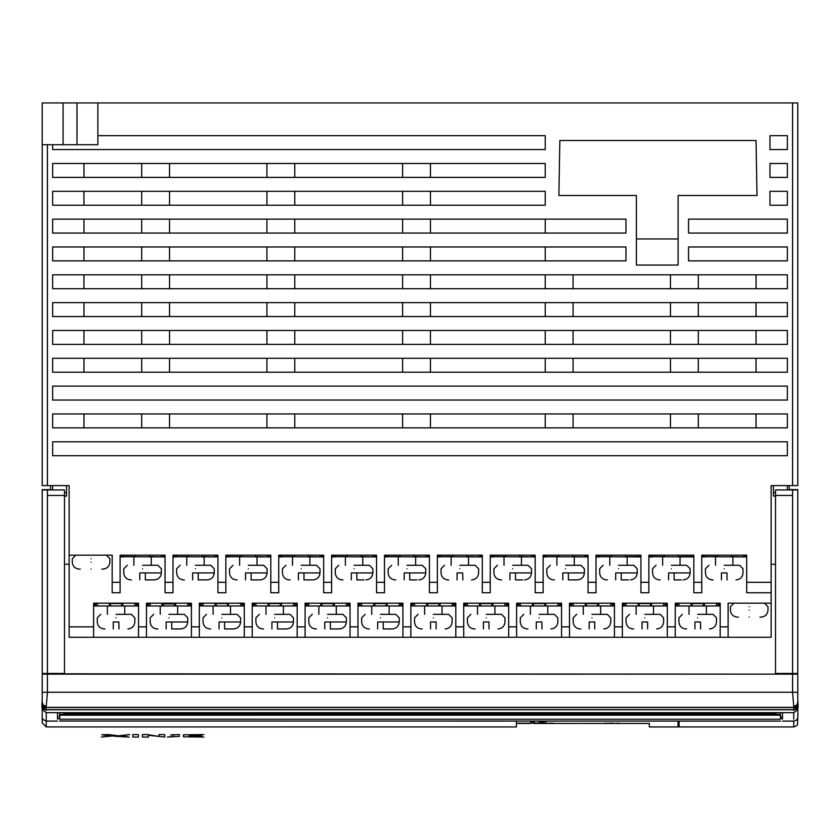 <?xml version="1.0" encoding="UTF-8"?>
<svg xmlns="http://www.w3.org/2000/svg" width="840" height="840" viewBox="0 0 840 840"><rect width="100%" height="100%" fill="white"/><g stroke="black" fill="none" stroke-linecap="round" stroke-linejoin="round"><path stroke-width="1.26" d="M782.492 716.73L780.402 716.929M59.598 718.431L59.598 715.04M57.509 716.73C61.131 717.108 61.131 717.108 57.509 716.72M780.402 674.142L780.402 673.449L780.402 674.142L59.598 673.817M42.21 710.241L42.21 674.069L59.598 674.069L59.598 673.46L59.598 674.142M797.79 702.114L797.79 674.142L42.21 674.142L42.21 702.114M42.21 722.904L46.242 726.936L46.242 712.677C42.567 710.241 41.223 707.7 42.21 705.044M793.758 710.525L793.758 709.758L46.242 709.758L46.242 710.525M46.242 706.871L46.242 708.151M42.21 692.255L47.429 692.255L46.242 706.692M793.758 708.151L793.758 706.871M793.758 709.758L793.758 709.086M793.758 706.692L792.582 692.255L47.429 692.255L47.429 674.153M797.79 705.044C798.788 707.752 797.454 710.304 793.758 712.677L793.758 719.208M792.582 674.153L792.582 692.255L797.79 692.255L797.79 705.264M797.79 705.6L797.79 707.752M782.492 721.098L793.758 721.098C798.599 720.206 797.969 717.339 797.8 709.821L797.79 710.241M42.21 674.142L59.598 674.069M797.79 673.355L797.79 674.142M57.509 719.208L57.509 712.677M63.777 712.677L63.777 713.696L776.223 713.696L776.223 712.677L776.223 713.696M782.492 712.677L782.492 719.208M59.598 719.208L780.402 719.219L780.402 714.294L59.598 714.294L59.598 719.219M59.598 714.294L59.598 712.677M780.402 716.846L780.402 718.431M780.402 714.294L780.402 712.677M780.402 721.098L59.598 721.025M790.146 489.941L775.53 489.941L775.53 674.142M775.53 674.09L775.53 673.46L797.79 673.46L797.79 489.878L789.789 489.878L789.096 489.185L790.146 489.888M790.146 489.605L797.79 489.605L797.79 673.124L797.79 489.878M797.79 673.239L797.79 674.069L780.402 674.069L797.79 674.069M64.47 492.576L66.559 492.576L66.559 485.615L69.132 485.615L42.21 485.615L42.21 102.953L797.79 102.953L797.79 485.615L792.572 485.615L792.572 102.953M792.572 485.615L771.151 485.615L773.441 485.615L773.441 496.052L775.53 496.052L775.53 495.432L792.582 495.443L792.582 489.941L797.79 489.941M789.096 485.615L789.443 489.941M64.47 674.142L64.47 495.443L47.429 495.443L47.429 673.46L42.21 673.46L42.21 489.647L50.557 489.919L50.557 485.615L50.557 489.783M97.87 102.953L97.87 144.701L42.21 144.701L42.21 113.389M138.537 637.287L69.132 637.287L69.132 626.85L93.597 626.85L93.597 603.194L138.537 603.194L138.537 637.287L146.465 637.287L146.465 603.194L191.415 603.194L191.415 637.287L199.343 637.287L199.343 603.194L244.293 603.194L244.293 637.287L252.221 637.287L252.221 603.194L297.171 603.194L297.171 637.287L305.099 637.287L305.099 603.194L350.049 603.194L350.049 637.287L357.977 637.287L357.977 603.194L402.927 603.194L402.927 637.287L410.855 637.287L410.855 603.194L455.805 603.194L455.805 637.287L463.733 637.287L463.733 603.194L508.683 603.194L508.683 637.287L516.611 637.287L516.611 603.194L561.561 603.194L561.561 637.287L569.489 637.287L569.489 603.194L614.428 603.194L614.428 637.287L622.367 637.287L622.367 603.194L667.307 603.194L667.307 637.287L675.245 637.287L675.245 603.194L720.185 603.194L720.185 637.287L728.123 637.287L728.123 603.194L771.151 603.194L771.151 592.756L746.697 592.756L746.697 582.32L771.151 582.32L771.151 592.756M69.132 485.615L69.132 626.85M758.384 603.194L761.355 603.194M737.048 603.194L740.019 603.194M738.413 617.117L737.373 617.117C733.163 616.686 730.842 614.365 730.412 610.155L730.412 606.679L733.898 603.194M749.196 617.117C733.95 617.117 733.95 617.117 749.196 617.117C764.452 617.117 764.452 617.117 749.196 617.117M678.93 603.194L678.93 605.976L691.183 605.976L690.753 603.194L679.476 603.194M715.953 603.194L709.034 603.194M707.038 603.194L716.499 603.194L716.499 605.976L719.114 605.976L719.114 603.897L716.499 603.897M626.052 603.194L626.052 605.976L638.305 605.976L637.875 603.194L626.598 603.194M663.075 603.194L656.155 603.194M654.171 603.194L663.621 603.194L663.621 605.976L666.236 605.976L666.236 603.897L663.621 603.897M573.174 603.194L573.174 605.976L585.428 605.976L585.008 603.194L573.72 603.194M601.293 603.194L603.278 603.194M610.197 603.194L610.743 603.194L610.743 605.976L613.357 605.976L613.357 603.897L610.743 603.897M520.296 603.194L520.296 605.976L532.549 605.976L532.13 603.194L520.842 603.194M557.319 603.194L550.4 603.194M548.415 603.194L557.865 603.194L557.865 605.976L560.48 605.976L560.48 603.897L557.865 603.897M308.784 603.194L308.784 605.976L321.038 605.976L320.618 603.194L309.341 603.194M345.807 603.194L338.887 603.194M336.903 603.194L346.364 603.194L346.364 605.976L348.968 605.976L348.968 603.897L346.364 603.897M187.184 603.194L180.39 603.194M153.216 603.194L150.707 603.194M178.343 603.194L187.73 603.194L187.73 605.976L190.334 605.976L190.334 603.897L187.73 603.897M97.283 603.194L97.283 605.976L109.526 605.976L109.106 603.194L97.829 603.194M134.305 603.194L127.376 603.194M125.391 603.194L134.852 603.194L134.852 605.976L137.456 605.976L137.456 603.897L134.852 603.897M203.039 603.194L203.039 605.976L215.282 605.976L214.862 603.194L203.584 603.194M240.061 603.194L233.132 603.194M231.147 603.194L240.608 603.194L240.608 605.976L243.212 605.976L243.212 603.897L240.608 603.897M467.418 603.194L467.418 605.976L479.671 605.976L479.252 603.194L467.964 603.194M495.537 603.194L497.522 603.194M504.441 603.194L504.987 603.194L504.987 605.976L507.602 605.976L507.602 603.897L504.987 603.897M255.917 603.194L255.917 605.976L268.159 605.976L267.74 603.194L256.463 603.194M292.94 603.194L286.01 603.194M284.025 603.194L293.486 603.194L293.486 605.976L296.09 605.976L296.09 603.897L293.486 603.897M414.54 603.194L414.54 605.976L426.794 605.976L426.374 603.194L415.086 603.194M442.659 603.194L444.644 603.194M451.563 603.194L452.109 603.194L452.109 605.976L454.724 605.976L454.724 603.897L452.109 603.897M361.662 603.194L361.662 605.976L373.916 605.976L373.495 603.194L362.219 603.194M398.685 603.194L391.766 603.194M389.781 603.194L399.242 603.194L399.242 605.976L401.846 605.976L401.846 603.897L399.242 603.897M771.151 485.615L771.151 582.32M771.151 603.194L771.151 637.287L728.123 637.287M267.74 603.54L281.652 603.54M426.374 603.54L440.286 603.54M373.495 603.54L387.408 603.54M690.764 603.54L704.666 603.54M214.862 603.54L228.774 603.54M532.13 603.54L546.042 603.54M320.618 603.54L334.53 603.54M327.579 614.334C316.355 614.334 316.355 614.334 327.579 614.334L342.878 614.334L327.579 614.334C307.829 614.334 307.829 614.334 327.579 614.334C338.793 614.334 338.793 614.334 327.579 614.334M324.786 621.978L324.786 628.94C313.016 628.94 313.016 628.94 324.786 628.94L324.786 621.978C304.017 621.978 304.017 621.978 324.786 621.978L330.362 621.978L330.362 628.94L330.362 621.978L346.364 621.978C345.912 626.178 343.602 628.499 339.402 628.94L330.362 628.94M312.27 614.334L308.784 617.809L308.784 621.978C309.215 626.188 311.535 628.509 315.745 628.94L316.439 628.94M433.325 614.334C422.111 614.334 422.111 614.334 433.325 614.334L448.634 614.334L433.325 614.334C413.584 614.334 413.584 614.334 433.325 614.334C444.538 614.334 444.538 614.334 433.325 614.334M430.542 621.978L430.542 628.94L430.542 621.978C409.773 621.978 409.773 621.978 430.542 621.978L436.107 621.978C456.887 621.978 456.887 621.978 436.107 621.978L436.107 628.94C447.605 628.94 447.605 628.94 436.107 628.94M430.542 628.94C418.761 628.94 418.761 628.94 430.542 628.94M418.026 614.334L414.54 617.809L414.54 621.978C414.971 626.188 417.291 628.509 421.502 628.94L422.195 628.94M539.081 614.334C527.867 614.334 527.867 614.334 539.081 614.334L554.389 614.334L539.081 614.334C519.341 614.334 519.341 614.334 539.081 614.334C550.295 614.334 550.295 614.334 539.081 614.334M536.298 621.978L536.298 628.94L536.298 621.978C515.529 621.978 515.529 621.978 536.298 621.978L541.863 621.978C562.632 621.978 562.632 621.978 541.863 621.978L542.01 628.94M541.863 628.94C553.403 628.94 553.403 628.94 541.863 628.94M536.298 628.94C524.517 628.94 524.517 628.94 536.298 628.94M523.772 614.334L520.296 617.809L520.296 621.978C520.726 626.188 523.047 628.509 527.258 628.94L527.951 628.94M161.984 603.54L175.896 603.54M168.945 614.334C157.731 614.334 157.731 614.334 168.945 614.334L184.254 614.334L168.945 614.334C149.195 614.334 149.195 614.334 168.945 614.334C180.159 614.334 180.159 614.334 168.945 614.334M166.162 621.978L166.162 628.94C154.382 628.94 154.382 628.94 166.162 628.94L166.162 621.978C145.394 621.978 145.394 621.978 166.162 621.978L171.728 621.978L171.728 628.94L171.728 621.978L187.73 621.978C187.288 626.178 184.968 628.499 180.768 628.94L171.728 628.94M153.636 614.334L150.16 617.809L150.16 621.978C150.581 626.188 152.901 628.509 157.112 628.94L157.815 628.94M697.715 614.334C686.5 614.334 686.5 614.334 697.715 614.334L713.024 614.334L697.715 614.334C677.964 614.334 677.964 614.334 697.715 614.334C708.928 614.334 708.928 614.334 697.715 614.334M694.932 621.978L694.932 628.94L694.932 621.978C674.163 621.978 674.163 621.978 694.932 621.978L700.497 621.978C721.266 621.978 721.266 621.978 700.497 621.978L700.644 628.94M700.497 628.94C712.037 628.94 712.037 628.94 700.497 628.94M694.932 628.94C683.151 628.94 683.151 628.94 694.932 628.94M682.405 614.334L678.93 617.809L678.93 621.978C679.361 626.188 681.681 628.509 685.892 628.94L686.585 628.94M479.252 603.54L493.164 603.54M486.203 614.334C474.989 614.334 474.989 614.334 486.203 614.334L501.512 614.334L486.203 614.334C466.463 614.334 466.463 614.334 486.203 614.334C497.417 614.334 497.417 614.334 486.203 614.334M483.42 621.978L483.42 628.94C471.639 628.94 471.639 628.94 483.42 628.94L483.42 621.978C462.651 621.978 462.651 621.978 483.42 621.978L488.985 621.978C509.754 621.978 509.754 621.978 488.985 621.978L488.985 628.94C500.483 628.94 500.483 628.94 488.985 628.94M470.904 614.334L467.418 617.809L467.418 621.978C467.849 626.188 470.169 628.509 474.38 628.94L475.072 628.94M221.823 614.334C210.609 614.334 210.609 614.334 221.823 614.334L237.122 614.334L221.823 614.334C202.072 614.334 202.072 614.334 221.823 614.334C233.037 614.334 233.037 614.334 221.823 614.334M219.041 621.978L219.041 628.94L219.041 621.978C198.272 621.978 198.272 621.978 219.041 621.978L224.606 621.978L224.606 628.94L224.606 621.978L240.608 621.978C240.167 626.178 237.846 628.499 233.646 628.94L224.606 628.94M219.041 628.94C207.26 628.94 207.26 628.94 219.041 628.94M206.514 614.334L203.039 617.809L203.039 621.978C203.459 626.188 205.779 628.509 209.99 628.94L210.683 628.94M109.106 603.54L123.018 603.54M116.067 614.334C104.853 614.334 104.853 614.334 116.067 614.334L131.376 614.334L116.067 614.334C96.317 614.334 96.317 614.334 116.067 614.334C127.281 614.334 127.281 614.334 116.067 614.334M113.285 621.978L113.285 628.94C101.504 628.94 101.504 628.94 113.285 628.94L113.285 621.978C92.516 621.978 92.516 621.978 113.285 621.978L118.85 621.978C139.619 621.978 139.619 621.978 118.85 621.978L118.986 628.94M100.758 614.334L97.283 617.809L97.283 621.978C97.703 626.188 100.023 628.509 104.234 628.94L104.937 628.94M118.85 628.94C130.389 628.94 130.389 628.94 118.85 628.94M274.701 614.334C263.487 614.334 263.487 614.334 274.701 614.334L290 614.334L274.701 614.334C254.951 614.334 254.951 614.334 274.701 614.334C285.915 614.334 285.915 614.334 274.701 614.334M271.919 621.978L271.919 628.94L271.919 621.978C251.139 621.978 251.139 621.978 271.919 621.978L277.483 621.978L277.483 628.94L277.483 621.978L293.486 621.978C293.044 626.178 290.724 628.499 286.524 628.94L277.483 628.94M271.919 628.94C260.137 628.94 260.137 628.94 271.919 628.94M259.392 614.334L255.917 617.809L255.917 621.978C256.337 626.188 258.657 628.509 262.868 628.94L263.56 628.94M585.008 603.54L598.92 603.54M591.958 614.334C580.745 614.334 580.745 614.334 591.958 614.334L607.268 614.334L591.958 614.334C572.219 614.334 572.219 614.334 591.958 614.334C603.173 614.334 603.173 614.334 591.958 614.334M589.176 621.978L589.176 628.94C577.395 628.94 577.395 628.94 589.176 628.94L589.176 621.978C568.407 621.978 568.407 621.978 589.176 621.978L594.741 621.978C615.51 621.978 615.51 621.978 594.741 621.978L594.741 628.94C606.239 628.94 606.239 628.94 594.741 628.94M576.65 614.334L573.174 617.809L573.174 621.978C573.605 626.188 575.925 628.509 580.135 628.94L580.828 628.94M380.447 614.334C369.233 614.334 369.233 614.334 380.447 614.334L395.756 614.334L380.447 614.334C360.707 614.334 360.707 614.334 380.447 614.334C391.671 614.334 391.671 614.334 380.447 614.334M377.664 621.978L377.664 628.94L377.664 621.978C356.895 621.978 356.895 621.978 377.664 621.978L383.24 621.978L383.24 628.94L383.24 621.978L399.242 621.978C398.79 626.178 396.48 628.499 392.28 628.94L383.24 628.94M377.664 628.94C365.883 628.94 365.883 628.94 377.664 628.94M365.148 614.334L361.662 617.809L361.662 621.978C362.093 626.188 364.413 628.509 368.624 628.94L369.317 628.94M637.885 603.54L651.798 603.54M644.837 614.334C633.623 614.334 633.623 614.334 644.837 614.334L660.146 614.334L644.837 614.334C625.086 614.334 625.086 614.334 644.837 614.334C656.05 614.334 656.05 614.334 644.837 614.334M642.054 621.978L642.054 628.94C630.273 628.94 630.273 628.94 642.054 628.94L642.054 621.978C621.285 621.978 621.285 621.978 642.054 621.978L647.619 621.978C668.388 621.978 668.388 621.978 647.619 621.978L647.619 628.94C659.117 628.94 659.117 628.94 647.619 628.94M629.528 614.334L626.052 617.809L626.052 621.978C626.482 626.188 628.803 628.509 633.014 628.94L633.707 628.94M640.941 582.32L648.869 582.32L648.869 592.756L640.941 592.756L640.941 555.188L596.001 555.188L596.001 592.756L588.063 592.756L588.063 582.32L596.001 582.32M597.072 555.188L597.072 556.93L599.687 556.93L599.687 555.188L610.397 555.188M637.255 556.615L625.422 556.615L625.422 555.188L637.255 555.188L637.255 556.93L639.86 556.93L639.86 555.188M693.819 582.32L701.747 582.32L701.747 592.756L693.819 592.756L693.819 555.188L648.869 555.188L648.869 582.32M649.95 555.188L649.95 556.93L652.565 556.93L652.565 555.188L663.275 555.188M690.134 556.615L678.3 556.615L678.3 555.188L690.134 555.188L690.134 556.93L692.738 556.93L692.738 555.188M637.255 556.93L599.687 556.7M690.134 556.93L652.565 556.7M97.87 135.65L545.234 135.65L545.234 149.562L52.647 149.562L52.647 144.701M69.132 555.188L112.172 555.188L112.172 592.756L120.099 592.756L120.099 555.188L165.049 555.188L165.049 592.756L172.977 592.756L172.977 555.188L217.928 555.188L217.928 592.756L225.855 592.756L225.855 555.188L270.806 555.188L270.806 592.756L278.733 592.756L278.733 555.188L323.673 555.188L323.673 592.756L331.611 592.756L331.611 555.188L376.551 555.188L376.551 592.756L384.489 592.756L384.489 555.188L429.429 555.188L429.429 592.756L437.367 592.756L437.367 555.188L482.307 555.188L482.307 592.756L490.245 592.756L490.245 555.188L535.185 555.188L535.185 592.756L543.123 592.756L543.123 555.188L588.063 555.188L588.063 582.32M701.747 582.32L701.747 555.188L746.697 555.188L746.697 582.32M558.884 195.489L559.85 140.522L756.053 140.522L757.008 195.489L678.122 195.489L678.122 265.062L636.384 265.062L636.384 195.489L558.884 195.489M52.647 455.7L52.647 441.788L787.364 441.788L787.364 455.7L52.647 455.7M52.647 427.865L52.647 413.952L787.364 413.952L787.364 427.865L52.647 427.865M52.647 400.04L52.647 386.127L787.364 386.127L787.364 400.04L52.647 400.04M52.647 372.204L52.647 358.292L787.364 358.292L787.364 372.204L52.647 372.204M52.647 344.379L52.647 330.467L787.364 330.467L787.364 344.379L52.647 344.379M787.364 316.544L52.647 316.544L52.647 302.631L787.364 302.631L787.364 316.544M769.965 135.65L787.364 135.65L787.364 149.562L769.965 149.562L769.965 135.65M769.965 177.398L769.965 163.485L787.364 163.485L787.364 177.398L769.965 177.398M769.965 205.222L769.965 191.31L787.364 191.31L787.364 205.222L769.965 205.222M787.364 246.971L787.364 260.883L688.558 260.883L688.558 246.971L787.364 246.971M688.558 233.058L688.558 219.146L787.364 219.146L787.364 233.058L688.558 233.058M52.647 288.719L52.647 274.806L787.364 274.806L787.364 288.719L52.647 288.719M625.947 246.971L625.947 260.883L52.647 260.883L52.647 246.971L625.947 246.971M52.647 233.058L52.647 219.146L625.947 219.146L625.947 233.058L52.647 233.058M52.647 205.222L52.647 191.31L545.234 191.31L545.234 205.222L52.647 205.222M545.234 163.485L545.234 177.398L52.647 177.398L52.647 163.485L545.234 163.485M599.687 556.615L611.51 556.615L611.51 555.188M652.565 556.615L664.388 556.615L664.388 555.188M618.471 565.278C607.257 565.278 607.257 565.278 618.471 565.278C629.685 565.278 629.685 565.278 618.471 565.278L633.78 565.278L618.471 565.278C598.721 565.278 598.721 565.278 618.471 565.278M615.688 572.933C594.92 572.933 594.92 572.933 615.688 572.933L615.688 579.894C603.908 579.894 603.908 579.894 615.688 579.894L615.688 572.933L621.254 572.933L621.254 579.894L628.436 579.894M621.254 579.894L621.254 572.933L637.255 572.933C636.815 577.133 634.494 579.442 630.294 579.894M607.341 579.894L606.638 579.894C602.427 579.464 600.106 577.143 599.687 572.933L599.687 568.754L603.162 565.278M671.349 565.278C660.135 565.278 660.135 565.278 671.349 565.278C682.563 565.278 682.563 565.278 671.349 565.278L686.648 565.278L671.349 565.278C651.599 565.278 651.599 565.278 671.349 565.278M668.567 572.933C647.798 572.933 647.798 572.933 668.567 572.933L668.567 579.894C656.786 579.894 656.786 579.894 668.567 579.894L668.567 572.933L674.131 572.933L674.131 579.894L681.314 579.894M674.131 579.894L674.131 572.933L690.134 572.933C689.693 577.133 687.372 579.442 683.172 579.894M660.219 579.894L659.516 579.894C655.305 579.464 652.985 577.143 652.565 572.933L652.565 568.754L656.04 565.278M103.246 555.188L100.275 555.188M79.086 555.188L91.088 555.188M80.304 569.111L79.264 569.111C75.054 568.68 72.733 566.36 72.303 562.149L72.303 558.674L75.779 555.188M91.088 569.111C75.831 569.111 75.831 569.111 91.088 569.111C106.344 569.111 106.344 569.111 91.088 569.111M106.397 555.188L109.872 558.674L109.872 562.149C109.442 566.36 107.132 568.68 102.911 569.111L101.871 569.111M451.763 555.188L441.053 555.188L441.053 556.93L438.438 556.93L438.438 555.188M478.622 556.615L478.622 555.188L466.798 555.188L466.798 556.615L478.622 556.93L441.053 556.7M481.236 555.188L481.236 556.93L478.622 556.93M459.837 565.278C448.623 565.278 448.623 565.278 459.837 565.278C471.051 565.278 471.051 565.278 459.837 565.278L475.146 565.278L459.837 565.278C440.087 565.278 440.087 565.278 459.837 565.278M457.055 572.933C436.286 572.933 436.286 572.933 457.055 572.933L457.055 579.894C445.274 579.894 445.274 579.894 457.055 579.894L457.055 572.933L462.62 572.933L462.903 579.894M448.707 579.894L448.014 579.894C443.793 579.464 441.483 577.143 441.053 572.933L441.053 568.754L444.528 565.278M452.876 555.188L452.876 556.615L441.053 556.615M346.006 555.188L335.296 555.188L335.296 556.93L332.693 556.93L332.693 555.188M372.866 556.615L372.866 555.188L361.043 555.188L361.043 556.615L372.866 556.93L335.296 556.7M375.48 555.188L375.48 556.93L372.866 556.93M354.081 565.278C342.867 565.278 342.867 565.278 354.081 565.278C365.295 565.278 365.295 565.278 354.081 565.278L369.39 565.278L354.081 565.278C334.341 565.278 334.341 565.278 354.081 565.278M351.298 572.933C330.53 572.933 330.53 572.933 351.298 572.933L351.298 579.894C339.518 579.894 339.518 579.894 351.298 579.894L351.298 572.933L356.864 572.933L356.864 579.894L364.046 579.894M356.864 579.894L356.864 572.933L372.866 572.933C372.425 577.133 370.104 579.442 365.915 579.894M342.951 579.894L342.258 579.894C338.048 579.464 335.727 577.143 335.296 572.933L335.296 568.754L338.772 565.278M347.13 555.188L347.13 556.615L335.296 556.615M293.139 555.188L282.419 555.188L282.419 556.93L279.815 556.93L279.815 555.188M319.988 556.615L319.988 555.188L308.165 555.188L308.165 556.615L319.988 556.93L282.419 556.7M322.602 555.188L322.602 556.93L319.988 556.93M301.203 565.278C289.989 565.278 289.989 565.278 301.203 565.278C312.417 565.278 312.417 565.278 301.203 565.278L316.512 565.278L301.203 565.278C281.463 565.278 281.463 565.278 301.203 565.278M298.421 572.933C277.651 572.933 277.651 572.933 298.421 572.933L298.421 579.894C286.639 579.894 286.639 579.894 298.421 579.894L298.421 572.933L303.986 572.933L303.986 579.894L312.333 579.894M303.986 579.894L303.986 572.933L319.988 572.933C319.546 577.133 317.226 579.442 313.036 579.894M290.073 579.894L289.38 579.894C285.169 579.464 282.849 577.143 282.419 572.933L282.419 568.754L285.894 565.278M294.252 555.188L294.252 556.615L282.419 556.615M716.153 555.188L705.443 555.188L705.443 556.93L702.828 556.93L702.828 555.188M743.012 556.615L743.012 555.188L731.178 555.188L731.178 556.615L743.012 556.93L705.443 556.7M745.615 555.188L745.615 556.93L743.012 556.93M724.227 565.278C713.013 565.278 713.013 565.278 724.227 565.278C735.441 565.278 735.441 565.278 724.227 565.278L739.525 565.278L724.227 565.278C704.476 565.278 704.476 565.278 724.227 565.278M721.445 572.933C700.665 572.933 700.665 572.933 721.445 572.933L721.445 579.894C709.663 579.894 709.663 579.894 721.445 579.894L721.445 572.933L727.01 572.933L727.01 579.894C738.549 579.894 738.549 579.894 727.01 579.894L727.146 579.894M713.087 579.894L712.394 579.894C708.183 579.464 705.863 577.143 705.443 572.933L705.443 568.754L708.918 565.278M717.266 555.188L717.266 556.615L705.443 556.615M504.641 555.188L493.931 555.188L493.931 556.93L491.316 556.93L491.316 555.188M531.5 556.615L531.5 555.188L519.677 555.188L519.677 556.615L531.5 556.93L493.931 556.7M534.104 555.188L534.104 556.93L531.5 556.93M512.715 565.278C501.501 565.278 501.501 565.278 512.715 565.278C523.929 565.278 523.929 565.278 512.715 565.278L528.024 565.278L512.715 565.278C492.965 565.278 492.965 565.278 512.715 565.278M509.933 572.933C489.163 572.933 489.163 572.933 509.933 572.933L509.933 579.894C498.152 579.894 498.152 579.894 509.933 579.894L509.933 572.933L515.498 572.933L515.498 579.894L522.68 579.894M515.498 579.894L515.498 572.933L531.5 572.933C531.058 577.133 528.738 579.442 524.538 579.894M501.585 579.894L500.882 579.894C496.671 579.464 494.361 577.143 493.931 572.933L493.931 568.754L497.406 565.278M505.754 555.188L505.754 556.615L493.931 556.615M187.383 555.188L176.662 555.188L176.662 556.93L174.059 556.93L174.059 555.188M214.232 556.615L214.232 555.188L202.409 555.188L202.409 556.615L214.232 556.93L176.662 556.7M216.846 555.188L216.846 556.93L214.232 556.93M195.447 565.278C184.233 565.278 184.233 565.278 195.447 565.278C206.661 565.278 206.661 565.278 195.447 565.278L210.756 565.278L195.447 565.278C175.707 565.278 175.707 565.278 195.447 565.278M192.665 572.933C171.896 572.933 171.896 572.933 192.665 572.933L192.665 579.894C180.884 579.894 180.884 579.894 192.665 579.894L192.665 572.933L198.23 572.933L198.23 579.894L206.588 579.894M198.23 579.894L198.23 572.933L214.232 572.933C213.791 577.133 211.47 579.442 207.281 579.894M184.317 579.894L183.624 579.894C179.413 579.464 177.093 577.143 176.662 572.933L176.662 568.754L180.149 565.278M188.496 555.188L188.496 556.615L176.662 556.615M398.885 555.188L388.175 555.188L388.175 556.93L385.56 556.93L385.56 555.188M425.744 556.615L425.744 555.188L413.921 555.188L413.921 556.615L425.744 556.93L388.175 556.7M428.358 555.188L428.358 556.93L425.744 556.93M406.959 565.278C395.745 565.278 395.745 565.278 406.959 565.278C418.173 565.278 418.173 565.278 406.959 565.278L422.268 565.278L406.959 565.278C387.209 565.278 387.209 565.278 406.959 565.278M404.177 572.933C383.407 572.933 383.407 572.933 404.177 572.933L404.177 579.894C392.395 579.894 392.395 579.894 404.177 579.894L404.177 572.933L409.742 572.933L409.742 579.894L416.923 579.894M409.742 579.894L409.742 572.933L425.744 572.933C425.303 577.133 422.982 579.442 418.793 579.894M395.829 579.894L395.136 579.894C390.925 579.464 388.605 577.143 388.175 572.933L388.175 568.754L391.65 565.278M399.998 555.188L399.998 556.615L388.175 556.615M557.519 555.188L546.808 555.188L546.808 556.93L544.194 556.93L544.194 555.188M584.377 556.615L584.377 555.188L572.544 555.188L572.544 556.615L584.377 556.93L546.808 556.7M586.981 555.188L586.981 556.93L584.377 556.93M565.593 565.278C554.379 565.278 554.379 565.278 565.593 565.278C576.807 565.278 576.807 565.278 565.593 565.278L580.902 565.278L565.593 565.278C545.843 565.278 545.843 565.278 565.593 565.278M562.811 572.933C542.042 572.933 542.042 572.933 562.811 572.933L562.811 579.894C551.029 579.894 551.029 579.894 562.811 579.894L562.811 572.933L568.375 572.933L568.375 579.894L576.723 579.894M568.375 579.894L568.375 572.933L584.377 572.933C583.937 577.133 581.616 579.442 577.416 579.894M554.463 579.894L553.76 579.894C549.549 579.464 547.228 577.143 546.808 572.933L546.808 568.754L550.284 565.278M558.631 555.188L558.631 556.615L546.808 556.615M240.261 555.188L229.541 555.188L229.541 556.93L226.936 556.93L226.936 555.188M267.109 556.615L267.109 555.188L255.287 555.188L255.287 556.615L267.109 556.93L229.541 556.7M269.724 555.188L269.724 556.93L267.109 556.93M248.325 565.278C237.111 565.278 237.111 565.278 248.325 565.278C259.539 565.278 259.539 565.278 248.325 565.278L263.634 565.278L248.325 565.278C228.585 565.278 228.585 565.278 248.325 565.278M245.543 572.933C224.774 572.933 224.774 572.933 245.543 572.933L245.543 579.894C233.762 579.894 233.762 579.894 245.543 579.894L245.543 572.933L251.108 572.933L251.108 579.894L259.455 579.894M251.108 579.894L251.108 572.933L267.109 572.933C266.668 577.133 264.348 579.442 260.159 579.894M237.195 579.894L236.502 579.894C232.291 579.464 229.971 577.143 229.541 572.933L229.541 568.754L233.027 565.278M241.374 555.188L241.374 556.615L229.541 556.615M134.505 555.188L123.785 555.188L123.785 556.93L121.18 556.93L121.18 555.188M161.353 556.615L161.353 555.188L149.53 555.188L149.53 556.615L161.353 556.93L123.785 556.7M163.968 555.188L163.968 556.93L161.353 556.93M142.569 565.278C131.355 565.278 131.355 565.278 142.569 565.278C153.783 565.278 153.783 565.278 142.569 565.278L157.878 565.278L142.569 565.278C122.829 565.278 122.829 565.278 142.569 565.278M139.786 572.933C119.017 572.933 119.017 572.933 139.786 572.933L139.786 579.894C128.006 579.894 128.006 579.894 139.786 579.894L139.786 572.933L145.352 572.933L145.352 579.894L153.709 579.894M145.352 579.894L145.352 572.933L161.353 572.933C160.912 577.133 158.592 579.442 154.403 579.894M131.439 579.894L130.746 579.894C126.536 579.464 124.215 577.143 123.785 572.933L123.785 568.754L127.27 565.278M135.618 555.188L135.618 556.615L123.785 556.615M228.774 603.466L214.862 603.466M215.282 605.976L228.354 605.976L228.774 603.194M203.039 603.897L200.424 603.897L200.424 605.976L203.039 605.976M228.354 605.976L240.608 605.976M123.018 603.466L109.106 603.466M109.526 605.976L122.598 605.976L123.018 603.194M97.283 603.897L94.668 603.897L94.668 605.976L97.283 605.976M122.598 605.976L134.852 605.976M546.042 603.466L532.13 603.466M532.549 605.976L545.622 605.976L546.042 603.194M520.296 603.897L517.692 603.897L517.692 605.976L520.296 605.976M545.622 605.976L557.865 605.976M493.164 603.466L479.252 603.466M479.671 605.976L492.744 605.976L493.164 603.194M467.418 603.897L464.814 603.897L464.814 605.976L467.418 605.976M492.744 605.976L504.987 605.976M704.676 603.466L690.753 603.466M691.183 605.976L704.246 605.976L704.676 603.194M678.93 603.897L676.316 603.897L676.316 605.976L678.93 605.976M704.246 605.976L716.499 605.976M334.53 603.466L320.618 603.466M321.038 605.976L334.11 605.976L334.53 603.194M308.784 603.897L306.18 603.897L306.18 605.976L308.784 605.976M334.11 605.976L346.364 605.976M440.286 603.466L426.374 603.466M426.794 605.976L439.866 605.976L440.286 603.194M414.54 603.897L411.936 603.897L411.936 605.976L414.54 605.976M439.866 605.976L452.109 605.976M281.652 603.466L267.74 603.466M268.159 605.976L281.232 605.976L281.652 603.194M255.917 603.897L253.302 603.897L253.302 605.976L255.917 605.976M281.232 605.976L293.486 605.976M598.92 603.466L585.008 603.466M585.428 605.976L598.5 605.976L598.92 603.194M573.174 603.897L570.57 603.897L570.57 605.976L573.174 605.976M598.5 605.976L610.743 605.976M387.408 603.466L373.495 603.466M373.916 605.976L386.988 605.976L387.408 603.194M361.662 603.897L359.058 603.897L359.058 605.976L361.662 605.976M386.988 605.976L399.242 605.976M651.798 603.466L637.875 603.466M638.305 605.976L651.368 605.976L651.798 603.194M626.052 603.897L623.448 603.897L623.448 605.976L626.052 605.976M651.368 605.976L663.621 605.976M93.597 637.287L93.597 626.85M455.805 637.287L410.855 637.287M402.927 637.287L357.977 637.287M350.049 637.287L305.099 637.287M297.171 637.287L252.221 637.287M244.293 637.287L199.343 637.287M191.415 637.287L146.465 637.287M720.185 637.287L675.245 637.287M667.307 637.287L622.367 637.287M614.428 637.287L569.489 637.287M561.561 637.287L516.611 637.287M508.683 637.287L463.733 637.287M150.16 603.897L147.546 603.897L147.546 605.976L150.16 605.976L150.16 603.194M161.984 603.466L163.38 603.897L163.38 605.976L175.476 605.976L175.896 603.194M174.51 605.976L174.51 603.897L163.38 603.897M174.51 603.897L175.896 603.466M161.984 603.194L161.984 605.829L163.38 605.976M150.16 605.976L162.403 605.976M175.476 605.976L187.73 605.976M759.99 617.117L761.029 617.117C765.24 616.686 767.561 614.365 767.991 610.155L767.991 606.679L764.505 603.194M797.79 710.094L797.79 697.788M793.758 721.098L793.758 726.936L679.098 726.936L679.098 721.087M797.79 687.855L797.79 694.848M797.79 717.287L797.528 724.364L796.614 725.76L793.758 726.936M775.53 489.941L792.582 489.941M792.582 495.443L792.582 673.46M797.79 153.048L797.79 164.556M797.79 175.319L797.79 195.174M797.79 200.834L797.79 224.039M797.79 228.091L797.79 251.643M797.79 256.609L797.79 277.284M797.79 287.07L797.79 302.904M797.79 306.106L797.79 313.068L797.79 306.106M797.79 274.806L797.79 288.719M797.79 302.631L797.79 316.544M797.79 441.788L797.79 455.7L797.79 441.788M797.79 413.952L797.79 427.865L797.79 413.952M797.79 386.127L797.79 400.04M797.79 358.292L797.79 372.204M797.79 330.467L797.79 344.379M797.79 251.853L797.79 256.41M797.79 164.588L797.79 175.256M797.79 149.562L797.79 146.097M797.79 191.31L797.79 205.222M797.79 219.146L797.79 233.058M797.79 246.971L797.79 260.883M797.79 277.347L797.79 287.028M797.79 163.485L797.79 177.398M42.21 673.89L42.21 700.907M42.21 698.681L42.21 673.365M47.429 673.46L64.47 673.46M42.21 680.316L42.21 681.009M42.21 489.647L49.865 489.647M42.21 717.287L42.21 722.904L42.21 717.287M49.865 489.605L42.21 489.919L47.429 489.941L47.429 495.443M66.559 492.576L66.559 496.052L64.47 496.052L64.47 489.941L47.429 489.941M516.432 721.077L516.432 726.936L46.242 726.925M678.048 721.087L678.048 726.936L649.32 726.936L649.32 723.198M64.47 489.941L42.21 489.919L42.21 673.46M83.948 274.806L83.948 288.719M141.697 288.719L141.697 274.806M83.948 302.631L83.948 316.544M141.697 316.544L141.697 302.631M83.948 330.467L83.948 344.379M141.697 344.379L141.697 330.467M83.948 358.292L83.948 372.204M141.697 372.204L141.697 358.292M83.948 413.952L83.948 427.865M141.697 427.865L141.697 413.952M141.697 260.883L141.697 246.971M83.948 246.971L83.948 260.883M141.697 177.398L141.697 163.485M83.948 163.485L83.948 177.398M83.948 191.31L83.948 205.222M141.697 205.222L141.697 191.31M141.697 233.058L141.697 219.146M83.948 219.146L83.948 233.058M636.384 195.489L636.384 265.062M797.79 102.953L797.79 485.615M775.53 492.576L773.441 492.576M169.533 288.719L169.533 274.806M266.931 274.806L266.931 288.719M294.767 288.719L294.767 274.806M402.612 274.806L402.612 288.719M430.437 288.719L430.437 274.806M545.234 274.806L545.234 288.719M573.069 288.719L573.069 274.806M670.467 274.806L670.467 288.719M698.303 288.719L698.303 274.806M756.053 274.806L756.053 288.719M670.467 302.631L670.467 316.544M698.303 316.544L698.303 302.631M545.234 302.631L545.234 316.544M573.069 316.544L573.069 302.631M402.612 302.631L402.612 316.544M430.437 316.544L430.437 302.631M266.931 302.631L266.931 316.544M294.767 316.544L294.767 302.631M756.053 302.631L756.053 316.544M169.533 316.544L169.533 302.631M670.467 330.467L670.467 344.379M698.303 344.379L698.303 330.467M545.234 330.467L545.234 344.379M573.069 344.379L573.069 330.467M402.612 330.467L402.612 344.379M430.437 344.379L430.437 330.467M266.931 330.467L266.931 344.379M294.767 344.379L294.767 330.467M756.053 330.467L756.053 344.379M169.533 344.379L169.533 330.467M670.467 358.292L670.467 372.204M698.303 372.204L698.303 358.292M545.234 358.292L545.234 372.204M573.069 372.204L573.069 358.292M402.612 358.292L402.612 372.204M430.437 372.204L430.437 358.292M266.931 358.292L266.931 372.204M294.767 372.204L294.767 358.292M756.053 358.292L756.053 372.204M169.533 372.204L169.533 358.292M670.467 413.952L670.467 427.865M698.303 427.865L698.303 413.952M545.234 413.952L545.234 427.865M573.069 427.865L573.069 413.952M402.612 413.952L402.612 427.865M430.437 427.865L430.437 413.952M266.931 413.952L266.931 427.865M294.767 427.865L294.767 413.952M756.053 413.952L756.053 427.865M169.533 427.865L169.533 413.952M169.533 260.883L169.533 246.971M402.612 246.971L402.612 260.883M430.437 260.883L430.437 246.971M545.234 246.971L545.234 260.883M266.931 246.971L266.931 260.883M294.767 260.883L294.767 246.971M169.533 177.398L169.533 163.485M402.612 163.485L402.612 177.398M430.437 177.398L430.437 163.485M266.931 163.485L266.931 177.398M294.767 177.398L294.767 163.485M169.533 205.222L169.533 191.31M266.931 191.31L266.931 205.222M294.767 205.222L294.767 191.31M402.612 191.31L402.612 205.222M430.437 205.222L430.437 191.31M266.931 219.146L266.931 233.058M294.767 233.058L294.767 219.146M402.612 219.146L402.612 233.058M430.437 233.058L430.437 219.146M545.234 219.146L545.234 233.058M169.533 233.058L169.533 219.146M787.364 400.04L787.364 386.127M787.364 455.7L787.364 441.788M678.122 195.489L678.122 265.062M677.849 238.97L636.657 238.97M797.79 489.657L789.443 489.657M592.242 723.45L649.32 723.45M560.543 723.45L557.529 723.45M558.275 723.44L557.036 723.44M551.387 723.45L549.738 723.45L551.387 723.45M534.177 723.461L566.244 723.45M562.653 723.461L565.152 723.45M530.082 723.44L526.922 723.461M526.785 723.461L523.593 723.44L526.785 723.461M572.523 723.45L569.321 723.44L572.523 723.45M578.067 723.45L572.723 723.45M587.401 723.45L583.107 723.45M583.769 723.45L586.142 723.45M591.749 723.45L590.604 723.45M591.969 723.45L590.384 723.45M553.938 723.23L517.755 723.198L553.938 723.23M540.383 722.327L546.357 721.634L538.745 721.634L544.866 721.718L540.383 722.327M532.833 721.77L534.261 722.327L534.261 721.623L530.492 721.885L532.833 721.77M532.591 723.093L540.446 723.093L532.591 723.093M608.234 723.272L603.256 723.366L608.234 723.272M604.349 723.23L607.142 723.272L604.349 723.23M614.544 723.208L608.759 723.208L614.544 723.208M617.673 723.208L620.476 723.366L617.673 723.208M616.392 723.23L619.143 723.261L616.392 723.23M129.119 737.048L120.519 735.924L129.749 734.58L114.093 736.228L129.119 737.048M142.401 737.048L148.397 737.048L148.186 735.242L164.819 737.048L164.797 734.58L159.002 734.58L159.117 736.449L147.263 734.58L142.422 734.58L142.401 737.048M170.73 734.874L173.366 734.874L173.418 736.47L167.359 737.048L179.382 736.418L179.361 734.58L170.73 734.874M203.91 737.048L189.242 736.606L189.242 735.987L201.779 735.987L189.242 735.714L189.242 735.053L203.91 734.58L183.435 734.8L183.477 736.806L203.91 737.048M138.464 737.048L138.442 734.58L132.773 734.58L132.752 737.048L138.464 737.048M108.329 734.58L101.777 734.738L110.439 735.924L101.346 737.048L116.939 735.567L108.329 734.58M46.242 707.5L793.758 707.5M59.598 715.187L780.402 715.187M138.537 626.85L146.465 626.85M191.415 626.85L199.343 626.85M244.293 626.85L252.221 626.85M297.171 626.85L305.099 626.85M350.049 626.85L357.977 626.85M402.927 626.85L410.855 626.85M455.805 626.85L463.733 626.85M508.683 626.85L516.611 626.85M561.561 626.85L569.489 626.85M614.428 626.85L622.367 626.85M667.307 626.85L675.245 626.85M720.185 626.85L728.123 626.85M749.196 606.679C724.973 606.679 724.973 606.679 749.196 606.679C773.42 606.679 773.42 606.679 749.196 606.679M749.196 610.155C724.973 610.155 724.973 610.155 749.196 610.155C773.42 610.155 773.42 610.155 749.196 610.155M327.579 617.809C303.356 617.809 303.356 617.809 327.579 617.809C351.803 617.809 351.803 617.809 327.579 617.809M433.325 617.809C409.101 617.809 409.101 617.809 433.325 617.809C457.548 617.809 457.548 617.809 433.325 617.809M539.081 617.809C514.857 617.809 514.857 617.809 539.081 617.809C563.304 617.809 563.304 617.809 539.081 617.809M168.945 617.809C144.722 617.809 144.722 617.809 168.945 617.809C193.168 617.809 193.168 617.809 168.945 617.809M697.715 617.809C673.491 617.809 673.491 617.809 697.715 617.809C721.938 617.809 721.938 617.809 697.715 617.809M486.203 617.809C461.979 617.809 461.979 617.809 486.203 617.809C510.426 617.809 510.426 617.809 486.203 617.809M221.823 617.809C197.6 617.809 197.6 617.809 221.823 617.809C246.047 617.809 246.047 617.809 221.823 617.809M116.067 617.809C91.844 617.809 91.844 617.809 116.067 617.809C140.291 617.809 140.291 617.809 116.067 617.809M274.701 617.809C250.478 617.809 250.478 617.809 274.701 617.809C298.925 617.809 298.925 617.809 274.701 617.809M591.958 617.809C567.735 617.809 567.735 617.809 591.958 617.809C616.182 617.809 616.182 617.809 591.958 617.809M380.447 617.809C356.223 617.809 356.223 617.809 380.447 617.809C404.67 617.809 404.67 617.809 380.447 617.809M644.837 617.809C620.613 617.809 620.613 617.809 644.837 617.809C669.06 617.809 669.06 617.809 644.837 617.809M597.944 556.93L597.944 555.188M638.999 556.93L638.999 555.188M650.822 556.93L650.822 555.188M691.866 556.93L691.866 555.188M47.429 144.701L47.429 485.615M112.172 582.32L120.099 582.32M165.049 582.32L172.977 582.32M217.928 582.32L225.855 582.32M270.806 582.32L278.733 582.32M323.673 582.32L331.611 582.32M376.551 582.32L384.489 582.32M429.429 582.32L437.367 582.32M482.307 582.32L490.245 582.32M535.185 582.32L543.123 582.32M618.471 568.754C594.248 568.754 594.248 568.754 618.471 568.754C642.695 568.754 642.695 568.754 618.471 568.754M671.349 568.754C647.125 568.754 647.125 568.754 671.349 568.754C695.573 568.754 695.573 568.754 671.349 568.754M91.088 558.674C66.864 558.674 66.864 558.674 91.088 558.674C115.311 558.674 115.311 558.674 91.088 558.674M91.088 562.149C66.864 562.149 66.864 562.149 91.088 562.149C115.311 562.149 115.311 562.149 91.088 562.149M459.837 568.754C435.614 568.754 435.614 568.754 459.837 568.754C484.06 568.754 484.06 568.754 459.837 568.754M462.62 572.933C483.389 572.933 483.389 572.933 462.62 572.933M439.31 556.93L439.31 555.188M480.365 556.93L480.365 555.188M354.081 568.754C329.858 568.754 329.858 568.754 354.081 568.754C378.305 568.754 378.305 568.754 354.081 568.754M333.554 556.93L333.554 555.188M374.608 556.93L374.608 555.188M301.203 568.754C276.98 568.754 276.98 568.754 301.203 568.754C325.427 568.754 325.427 568.754 301.203 568.754M280.675 556.93L280.675 555.188M321.731 556.93L321.731 555.188M724.227 568.754C700.004 568.754 700.004 568.754 724.227 568.754C748.45 568.754 748.45 568.754 724.227 568.754M727.01 572.933C747.779 572.933 747.779 572.933 727.01 572.933M703.7 556.93L703.7 555.188M744.744 556.93L744.744 555.188M512.715 568.754C488.492 568.754 488.492 568.754 512.715 568.754C536.938 568.754 536.938 568.754 512.715 568.754M492.188 556.93L492.188 555.188M533.243 556.93L533.243 555.188M195.447 568.754C171.224 568.754 171.224 568.754 195.447 568.754C219.671 568.754 219.671 568.754 195.447 568.754M174.93 556.93L174.93 555.188M215.975 556.93L215.975 555.188M406.959 568.754C382.736 568.754 382.736 568.754 406.959 568.754C431.183 568.754 431.183 568.754 406.959 568.754M386.431 556.93L386.431 555.188M427.487 556.93L427.487 555.188M565.593 568.754C541.37 568.754 541.37 568.754 565.593 568.754C589.817 568.754 589.817 568.754 565.593 568.754M545.066 556.93L545.066 555.188M586.121 556.93L586.121 555.188M248.325 568.754C224.102 568.754 224.102 568.754 248.325 568.754C272.548 568.754 272.548 568.754 248.325 568.754M227.808 556.93L227.808 555.188M268.853 556.93L268.853 555.188M142.569 568.754C118.346 568.754 118.346 568.754 142.569 568.754C166.792 568.754 166.792 568.754 142.569 568.754M122.052 556.93L122.052 555.188M163.097 556.93L163.097 555.188M216.258 603.897L216.258 605.976M227.388 605.976L227.388 603.897M201.296 605.976L201.296 603.897M242.34 603.897L242.34 605.976M110.502 603.897L110.502 605.976M121.632 605.976L121.632 603.897M95.54 605.976L95.54 603.897M136.595 603.897L136.595 605.976M533.516 603.897L533.516 605.976M544.646 605.976L544.646 603.897M518.563 605.976L518.563 603.897M559.608 603.897L559.608 605.976M480.638 603.897L480.638 605.976M491.768 605.976L491.768 603.897M465.685 605.976L465.685 603.897M506.73 603.897L506.73 605.976M692.15 603.897L692.15 605.976M703.279 605.976L703.279 603.897M677.187 605.976L677.187 603.897M718.242 603.897L718.242 605.976M322.004 603.897L322.004 605.976M333.144 605.976L333.144 603.897M307.052 605.976L307.052 603.897M348.096 603.897L348.096 605.976M427.76 603.897L427.76 605.976M438.89 605.976L438.89 603.897M412.808 605.976L412.808 603.897M453.852 603.897L453.852 605.976M269.136 603.897L269.136 605.976M280.266 605.976L280.266 603.897M254.173 605.976L254.173 603.897M295.218 603.897L295.218 605.976M586.394 603.897L586.394 605.976M597.524 605.976L597.524 603.897M571.431 605.976L571.431 603.897M612.486 603.897L612.486 605.976M374.881 603.897L374.881 605.976M386.022 605.976L386.022 603.897M359.93 605.976L359.93 603.897M400.974 603.897L400.974 605.976M639.272 603.897L639.272 605.976M650.401 605.976L650.401 603.897M624.309 605.976L624.309 603.897M665.364 603.897L665.364 605.976M148.417 605.976L148.417 603.897M189.462 603.897L189.462 605.976M775.53 564.28L771.151 564.28M69.132 564.26L64.47 564.26M63.084 144.701L63.084 102.953M76.996 144.701L76.996 102.953M52.647 489.941L52.647 485.615M787.364 489.941L787.364 485.615M780.402 718.011L782.492 718.988M42.21 700.424C41.716 704.991 42.378 705.453 46.242 707.375L793.758 707.375C797.139 706.461 798.483 704.141 797.79 700.424M42.21 715.754L42.21 717.056M42.21 702.387L43.386 705.232L46.242 706.419M42.21 702.839L42.21 703.028C41.286 705.212 42.63 707.417 46.242 709.653L793.758 709.653C797.38 707.752 798.725 705.548 797.79 703.028L797.79 702.839M42.21 703.678L43.386 706.524L46.242 707.721M42.21 706.02L43.355 708.845L46.242 710.052M42.21 709.643L42.221 717.486C41.748 718.599 43.092 719.807 46.242 721.087L57.509 721.098M793.758 712.677L46.242 712.677M797.79 715.754L797.79 717.056M797.79 706.02L796.646 708.845L793.758 710.052M797.79 704.707L797.79 692.255M797.79 702.387L796.614 705.232L793.758 706.419M793.758 707.721C796.719 706.692 798.063 705.348 797.79 703.689M59.598 718.011L57.509 718.988M318.875 614.334L318.875 605.976M346.364 621.978L346.364 617.809L342.878 614.334M336.273 614.334L336.273 605.976M424.631 614.334L424.631 605.976M448.634 614.334L452.109 617.809L452.109 621.978C451.689 626.188 449.369 628.509 445.158 628.94M442.029 614.334L442.029 605.976M530.387 614.334L530.387 605.976M554.389 614.334L557.865 617.809L557.865 621.978C557.445 626.188 555.125 628.509 550.914 628.94M547.785 614.334L547.785 605.976M160.241 614.334L160.241 605.976M187.73 621.978L187.73 617.809L184.254 614.334M177.639 614.334L177.639 605.976M689.021 614.334L689.021 605.976M713.024 614.334L716.499 617.809L716.499 621.978C716.069 626.188 713.759 628.509 709.538 628.94M706.409 614.334L706.409 605.976M477.509 614.334L477.509 605.976M501.512 614.334L504.987 617.809L504.987 621.978C504.567 626.188 502.247 628.509 498.036 628.94M494.907 614.334L494.907 605.976M213.119 614.334L213.119 605.976M240.608 621.978L240.608 617.809L237.122 614.334M230.517 614.334L230.517 605.976M107.373 614.334L107.373 605.976M131.376 614.334L134.852 617.809L134.852 621.978C134.421 626.188 132.101 628.509 127.89 628.94M124.761 614.334L124.761 605.976M265.997 614.334L265.997 605.976M293.486 621.978L293.486 617.809L290 614.334M283.395 614.334L283.395 605.976M583.264 614.334L583.264 605.976M607.268 614.334L610.743 617.809L610.743 621.978C610.323 626.188 608.002 628.509 603.792 628.94M600.653 614.334L600.653 605.976M371.753 614.334L371.753 605.976M399.242 621.978L399.242 617.809L395.756 614.334M389.151 614.334L389.151 605.976M636.143 614.334L636.143 605.976M660.146 614.334L663.621 617.809L663.621 621.978C663.191 626.188 660.88 628.509 656.67 628.94M653.53 614.334L653.53 605.976M609.767 565.278L609.767 556.93M627.165 565.278L627.165 556.93M637.255 572.933L637.255 568.754L633.78 565.278M662.645 565.278L662.645 556.93M680.043 565.278L680.043 556.93M690.134 572.933L690.134 568.754L686.648 565.278M451.143 565.278L451.143 556.93M468.531 565.278L468.531 556.93M471.66 579.894C475.87 579.464 478.191 577.143 478.622 572.933L478.622 568.754L475.146 565.278M345.387 565.278L345.387 556.93M362.775 565.278L362.775 556.93M372.866 572.933L372.866 568.754L369.39 565.278M292.509 565.278L292.509 556.93M309.897 565.278L309.897 556.93M319.988 572.933L319.988 568.754L316.512 565.278M715.523 565.278L715.523 556.93M732.921 565.278L732.921 556.93M736.05 579.894C740.26 579.464 742.581 577.143 743.012 572.933L743.012 568.754L739.525 565.278M504.021 565.278L504.021 556.93M521.409 565.278L521.409 556.93M531.5 572.933L531.5 568.754L528.024 565.278M186.753 565.278L186.753 556.93M204.152 565.278L204.152 556.93M214.232 572.933L214.232 568.754L210.756 565.278M398.265 565.278L398.265 556.93M415.653 565.278L415.653 556.93M425.744 572.933L425.744 568.754L422.268 565.278M556.899 565.278L556.899 556.93M574.287 565.278L574.287 556.93M584.377 572.933L584.377 568.754L580.902 565.278M239.631 565.278L239.631 556.93M257.029 565.278L257.029 556.93M267.109 572.933L267.109 568.754L263.634 565.278M133.875 565.278L133.875 556.93M151.274 565.278L151.274 556.93M161.353 572.933L161.353 568.754L157.878 565.278M797.79 701.179L797.832 702.66M797.832 703.059L797.916 704.288M797.843 705.337L797.79 708.383M797.8 708.645L797.822 711.784M797.822 714.577L797.822 713.727M42.157 705.337L42 706.965M42.168 703.059L42.084 704.288M42.21 701.179L42.168 702.66M516.432 723.461L525.546 723.461M563.892 723.45L567.284 723.45M568.596 723.45L571.211 723.45M579.065 723.45L582.75 723.45M586.919 723.45L590.1 723.45M599.046 723.45L597.797 723.45M568.428 723.461L567.032 723.461M547.565 723.461L543.018 723.461M541.874 723.461L536.183 723.461M587.212 723.45L585.596 723.45M582.614 723.45L584.262 723.45"/></g></svg>
